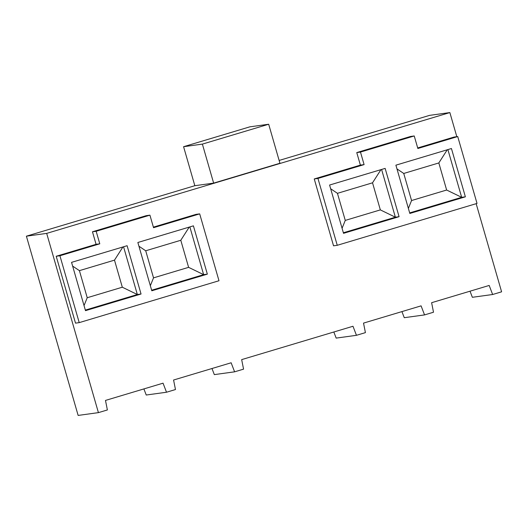 <?xml version="1.0" encoding="UTF-8"?>
<svg xmlns="http://www.w3.org/2000/svg" width="528" height="528" viewBox="0 0 528 528"><rect width="100%" height="100%" fill="white"/><g stroke="black" fill="none" stroke-linecap="round" stroke-linejoin="round"><path stroke-width="0.79" d="M137.861 242.491L193.406 225.845L207.346 274.138L151.8 290.783L137.861 242.491M71.557 262.357L127.109 245.711L141.049 294.01L85.496 310.655L71.557 262.357M199.69 213.873L218.988 280.744L79.22 322.628L59.921 255.757L99.785 243.811L96.169 231.271L149.926 215.16L153.549 227.7L199.69 213.873L195.974 214.381L153.384 227.146M149.926 215.16L146.216 215.675L92.459 231.779L96.076 244.319L56.206 256.265L75.511 323.136L79.22 322.628M476.157 203.683L501.6 291.819L492.637 294.505L489.179 285.45L431.614 302.702L433.508 312.226L424.545 314.912L421.087 305.857L363.521 323.11L365.416 332.627L356.453 335.313L352.988 326.258L241.666 359.621L243.566 369.145L234.604 371.824L231.139 362.776L173.573 380.021L175.474 389.545L166.511 392.231L163.046 383.176L105.481 400.429L107.382 409.952L98.419 412.632L46.682 233.389L449.863 112.576L456.819 136.679M414.236 135.96L410.52 136.475L356.763 152.579L360.386 165.119L314.246 178.946L333.544 245.817L337.253 245.302L317.955 178.438L364.096 164.611L360.479 152.071L414.236 135.96L417.853 148.5L457.723 136.554L477.022 203.419L337.253 245.302M457.723 136.554L454.014 137.062L417.694 147.946M451.44 148.526L465.379 196.819L409.834 213.464L395.894 165.172L451.44 148.526M385.143 168.392L399.082 216.685L343.53 233.33L329.591 185.038L385.143 168.392M409.675 212.909L461.67 197.327L465.379 196.819M249.883 126.832L268.679 124.245L202.382 144.111L183.579 146.698L249.883 126.832M202.382 144.111L213.642 183.117L194.839 185.704L183.579 146.698M268.679 124.245L279.939 163.251L213.642 183.117M446.642 190.027L411.563 200.534L403.748 173.461L438.827 162.947L446.642 190.027L461.67 197.327L447.889 149.589M343.372 232.775L395.373 217.199L381.592 169.455M380.345 209.893L345.266 220.407L337.445 193.327L372.53 182.813L380.345 209.893L395.373 217.199L399.082 216.685M403.748 173.461L396.97 168.901M438.827 162.947L447.256 149.78M411.563 200.534L408.375 208.415M87.226 297.726L79.411 270.646L114.49 260.139L122.311 287.212L87.226 297.726L84.038 305.6M79.411 270.646L72.633 266.092M85.338 310.101L137.339 294.518L123.559 246.774M122.311 287.212L137.339 294.518L141.049 294.01M114.49 260.139L122.918 246.965M337.445 193.327L330.673 188.767M372.53 182.813L380.959 169.646M345.266 220.407L342.071 228.281M153.529 277.86L145.715 250.78L180.794 240.273L188.608 267.346L153.529 277.86L150.341 285.734M145.715 250.78L138.937 246.22M151.642 290.235L203.636 274.652L189.856 226.908M188.608 267.346L203.636 274.652L207.346 274.138M180.794 240.273L189.222 227.099M92.459 231.779L96.169 231.271M96.076 244.319L99.785 243.811M56.206 256.265L59.921 255.757M98.419 412.632L78.137 415.424L26.4 236.181L194.839 185.704M166.511 392.231L146.23 395.023L143.893 388.918M234.604 371.824L214.322 374.616L211.985 368.511M356.453 335.313L336.171 338.105L333.835 332M424.545 314.912L404.263 317.698L401.927 311.599M492.637 294.505L472.355 297.297L470.019 291.192M279.134 160.446L429.581 115.368L449.863 112.576M46.682 233.389L26.4 236.181M314.246 178.946L317.955 178.438M360.386 165.119L364.096 164.611M356.763 152.579L360.479 152.071"/></g></svg>
